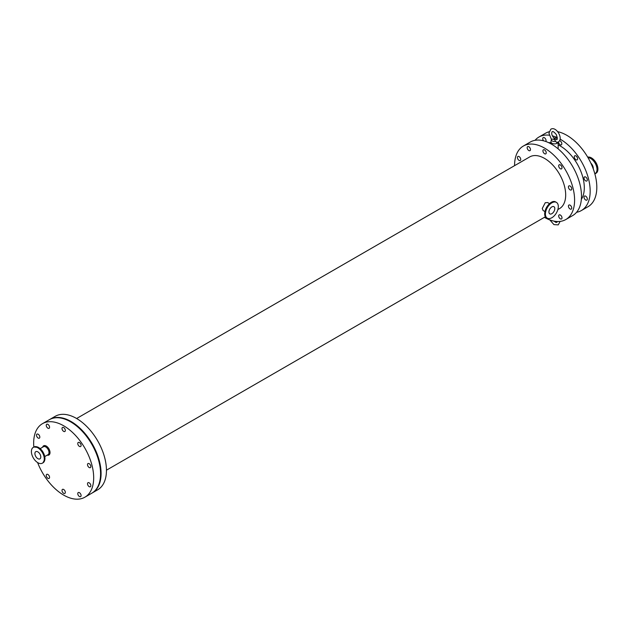 <?xml version="1.0" encoding="UTF-8"?>
<svg xmlns="http://www.w3.org/2000/svg" width="628" height="628" viewBox="0 0 628 628"><rect width="100%" height="100%" fill="white"/><g stroke="black" fill="none" stroke-linecap="round" stroke-linejoin="round"><path stroke-width="0.94" d="M587.698 157.141A9.122 5.267 60 0 1 596.38 163.358A9.122 5.267 60 0 1 596.035 173.25L595.454 173.587A9.122 5.267 60 0 1 594.857 173.854L595.454 173.587A9.122 5.267 60 0 0 596.066 164.23A9.122 5.267 60 0 0 587.832 157.369M551.408 139.502A3.164 1.829 0 0 0 555.529 141.465C555.089 139.769 553.755 139 551.533 139.157A3.164 1.829 0 0 0 551.408 139.502L550.96 141.536A3.611 2.088 0 0 0 550.937 141.795A3.611 2.088 0 0 0 554.296 143.875A3.611 2.088 0 0 0 558.119 142.077M554.202 138.443C552.389 136.198 551.565 134.439 551.737 133.167C551.902 130.6 553.417 131.064 556.29 134.557C557.735 138.662 557.57 140.311 555.804 139.502L554.186 138.427M557.264 138.796A3.164 1.829 0 0 0 553.747 137.956M555.529 141.465L556.973 142.352M63.671 493.318A2.347 1.358 60 0 1 62.133 491.253A2.347 1.358 60 0 1 62.494 489.369A2.347 1.358 60 0 1 64.841 490.727A2.347 1.358 60 0 1 64.841 493.435A2.347 1.358 60 0 1 63.671 493.318M89.176 486.645A2.347 1.358 60 0 1 87.637 484.58A2.347 1.358 60 0 1 87.998 482.697A2.347 1.358 60 0 1 90.346 484.055A2.347 1.358 60 0 1 90.346 486.763A2.347 1.358 60 0 1 89.176 486.645M79.434 446.406A2.347 1.358 60 0 1 77.896 444.334A2.347 1.358 60 0 1 78.257 442.45A2.347 1.358 60 0 1 80.604 443.808A2.347 1.358 60 0 1 80.604 446.524A2.347 1.358 60 0 1 79.434 446.406M63.671 431.389A2.347 1.358 60 0 1 62.133 429.317A2.347 1.358 60 0 1 62.494 427.44A2.347 1.358 60 0 1 64.841 428.798A2.347 1.358 60 0 1 64.841 431.507A2.347 1.358 60 0 1 63.671 431.389M47.909 478.308A2.347 1.358 60 0 1 46.37 476.236A2.347 1.358 60 0 1 46.731 474.36A2.347 1.358 60 0 1 49.078 475.71A2.347 1.358 60 0 1 49.078 478.426A2.347 1.358 60 0 1 47.909 478.308M79.434 496.505A2.347 1.358 60 0 1 77.896 494.44A2.347 1.358 60 0 1 78.257 492.556A2.347 1.358 60 0 1 80.604 493.914A2.347 1.358 60 0 1 80.604 496.622A2.347 1.358 60 0 1 79.434 496.505M38.167 438.061A2.347 1.358 60 0 1 36.628 435.989A2.347 1.358 60 0 1 36.989 434.113A2.347 1.358 60 0 1 39.336 435.463A2.347 1.358 60 0 1 39.336 438.179A2.347 1.358 60 0 1 38.167 438.061M89.176 467.515A2.347 1.358 60 0 1 87.637 465.442A2.347 1.358 60 0 1 87.998 463.558A2.347 1.358 60 0 1 90.346 464.916A2.347 1.358 60 0 1 90.346 467.625A2.347 1.358 60 0 1 89.176 467.515M47.909 428.202A2.347 1.358 60 0 1 46.37 426.137A2.347 1.358 60 0 1 46.731 424.253A2.347 1.358 60 0 1 49.078 425.611A2.347 1.358 60 0 1 49.078 428.32A2.347 1.358 60 0 1 47.909 428.202M570.091 208.998A2.347 1.358 60 0 1 568.552 206.926A2.347 1.358 60 0 1 568.913 205.042A2.347 1.358 60 0 1 571.26 206.4A2.347 1.358 60 0 1 571.26 209.108A2.347 1.358 60 0 1 570.091 208.998M585.665 200.002A2.347 1.358 60 0 1 584.134 197.93A2.347 1.358 60 0 1 584.495 196.054A2.347 1.358 60 0 1 586.842 197.404A2.347 1.358 60 0 1 586.842 200.12A2.347 1.358 60 0 1 585.665 200.002M560.349 168.751A2.347 1.358 60 0 1 558.81 166.679A2.347 1.358 60 0 1 559.171 164.803A2.347 1.358 60 0 1 561.518 166.153A2.347 1.358 60 0 1 561.518 168.869A2.347 1.358 60 0 1 560.349 168.751M575.923 159.755A2.347 1.358 60 0 1 574.392 157.683A2.347 1.358 60 0 1 574.753 155.807A2.347 1.358 60 0 1 577.101 157.157A2.347 1.358 60 0 1 577.101 159.873A2.347 1.358 60 0 1 575.923 159.755M544.586 153.734A2.347 1.358 60 0 1 543.047 151.67A2.347 1.358 60 0 1 543.408 149.786A2.347 1.358 60 0 1 545.756 151.144A2.347 1.358 60 0 1 545.756 153.852A2.347 1.358 60 0 1 544.586 153.734M559.524 140.688A2.347 1.358 60 0 1 561.542 142.556A2.347 1.358 60 0 1 561.338 144.856A2.347 1.358 60 0 1 560.16 144.738A2.347 1.358 60 0 1 558.504 141.85M560.349 218.85A2.347 1.358 60 0 1 558.81 216.786A2.347 1.358 60 0 1 559.171 214.902A2.347 1.358 60 0 1 561.518 216.26A2.347 1.358 60 0 1 561.518 218.968A2.347 1.358 60 0 1 560.349 218.85M519.081 160.407A2.347 1.358 60 0 1 517.55 158.334A2.347 1.358 60 0 1 517.904 156.458A2.347 1.358 60 0 1 520.251 157.816A2.347 1.358 60 0 1 520.251 160.525A2.347 1.358 60 0 1 519.081 160.407M570.091 189.86A2.347 1.358 60 0 1 568.552 187.788A2.347 1.358 60 0 1 568.913 185.904A2.347 1.358 60 0 1 571.26 187.262A2.347 1.358 60 0 1 571.26 189.97A2.347 1.358 60 0 1 570.091 189.86M585.665 180.864A2.347 1.358 60 0 1 584.134 178.792A2.347 1.358 60 0 1 584.495 176.915A2.347 1.358 60 0 1 586.842 178.266A2.347 1.358 60 0 1 586.842 180.982A2.347 1.358 60 0 1 585.665 180.864M528.823 150.547A2.347 1.358 60 0 1 527.292 148.483A2.347 1.358 60 0 1 527.646 146.599A2.347 1.358 60 0 1 529.993 147.957A2.347 1.358 60 0 1 529.993 150.665A2.347 1.358 60 0 1 528.823 150.547M543.565 140.805A2.347 1.358 60 0 1 543.228 137.603A2.347 1.358 60 0 1 545.449 138.757A2.347 1.358 60 0 1 545.787 141.496M34.909 453.565A4.153 2.394 -120 0 0 36.722 457.749A4.153 2.394 -120 0 0 39.925 458.856A4.153 2.394 -120 0 0 39.925 454.06A4.153 2.394 -120 0 0 35.772 451.665A4.153 2.394 -120 0 0 34.909 453.565M44.674 460.418A8.933 5.157 -120 0 0 38.622 447.521A8.933 5.157 -120 0 0 36.801 446.775M31.4 451.54A9.122 5.267 -120 0 0 35.38 460.716A9.122 5.267 -120 0 0 42.406 463.158A9.122 5.267 -120 0 0 42.406 452.631A9.122 5.267 -120 0 0 33.292 447.364A9.122 5.267 -120 0 0 31.4 451.54M37.602 462.561A42.437 24.5 -120 0 0 84.89 497.195A42.437 24.5 -120 0 0 84.89 448.188A42.437 24.5 -120 0 0 42.453 423.68A42.437 24.5 -120 0 0 33.661 443.109A42.437 24.5 -120 0 0 33.841 447.042M548.927 211.981A4.153 2.394 120 0 0 549.79 213.881A4.153 2.394 120 0 0 553.943 211.487A4.153 2.394 120 0 0 553.943 206.691A4.153 2.394 120 0 0 550.74 207.797A4.153 2.394 120 0 0 548.927 211.981M544.947 211.589L543.087 210.513L542.262 208.488L545.253 202.718L547.671 202.569L549.531 203.645M545.418 214.007A9.122 5.267 120 0 0 547.302 218.183A9.122 5.267 120 0 0 556.424 212.916A9.122 5.267 120 0 0 556.424 202.389A9.122 5.267 120 0 0 549.398 204.83A9.122 5.267 120 0 0 545.418 214.007M557.86 209.571L559.501 208.622A29.838 17.223 -120 0 0 559.501 174.168A29.838 17.223 -120 0 0 529.671 156.945L76.616 418.515M576.59 212.272A42.437 24.5 -120 0 0 581.387 210.545L588.028 206.706A42.437 24.5 -120 0 0 592.44 166.75A42.437 24.5 -120 0 0 557.719 131.684M549.084 131.762A42.437 24.5 -120 0 0 545.583 133.199L538.942 137.037A42.437 24.5 -120 0 0 535.048 140.319M581.387 210.545A42.437 24.5 -120 0 0 587.871 176.484A42.437 24.5 -120 0 0 560.082 139.086M557.342 137.658A42.437 24.5 -120 0 0 552.389 135.829M549.194 135.201A42.437 24.5 -120 0 0 538.942 137.037M581.355 199.366A34.132 19.704 -120 0 0 580.39 170.251A34.132 19.704 -120 0 0 558.159 144.856M550.937 142.713A34.132 19.704 -120 0 0 548.605 142.65M544.413 217.335A42.437 24.5 -120 0 0 565.804 219.541L572.697 215.553A42.437 24.5 -120 0 0 572.697 166.553A42.437 24.5 -120 0 0 530.26 142.046L523.367 146.034A42.437 24.5 -120 0 0 514.575 165.454A42.437 24.5 -120 0 0 514.575 165.659M565.804 219.541A42.437 24.5 -120 0 0 565.804 170.533A42.437 24.5 -120 0 0 523.367 146.034M92.041 493.059A42.437 24.5 -120 0 0 92.292 492.917L97.662 489.816A42.437 24.5 -120 0 0 97.662 440.817A42.437 24.5 -120 0 0 55.217 416.309L49.855 419.41A42.437 24.5 -120 0 0 49.604 419.559M92.292 492.917A42.437 24.5 -120 0 0 92.292 443.91A42.437 24.5 -120 0 0 49.855 419.41M84.89 497.195L91.782 493.208A42.437 24.5 -120 0 0 91.782 444.208A42.437 24.5 -120 0 0 49.345 419.7L42.453 423.68M590.87 163.139A5.063 2.92 60 0 1 593.264 168.877M587.996 157.652A8.933 5.157 60 0 1 595.996 164.881A8.933 5.157 60 0 1 594.818 173.705M44.769 456.564L48.058 454.664A4.584 2.645 -120 0 0 48.764 450.99A4.584 2.645 -120 0 0 45.766 446.948A4.584 2.645 -120 0 0 43.473 446.72L40.176 448.62M47.233 455.143A5.307 3.069 -120 0 0 49.997 451.987A5.307 3.069 -120 0 0 46.276 446.061A5.307 3.069 -120 0 0 42.649 447.199M44.886 458.644A9.122 5.267 -120 0 0 38.434 447.481A9.122 5.267 -120 0 0 33.873 447.026L38.575 447.466C41.22 449.114 43.144 451.626 44.352 455.017L44.957 458.88L42.994 462.82A9.122 5.267 -120 0 0 44.886 458.644M552.868 201.816A8.933 5.157 120 0 0 544.774 213.481A8.933 5.157 120 0 0 545.025 215.388M546.721 217.845C540.449 214.745 550.018 198.165 555.835 202.051A9.122 5.267 120 0 0 548.809 204.493A9.122 5.267 120 0 0 544.829 213.669A9.122 5.267 120 0 0 546.721 217.845L547.302 218.183M560.145 221.401L558.245 224.879L553.951 224.612L549.853 219.941M554.014 221.127L555.827 222.383L556.871 222.328L557.295 221.511M558.159 148.875L558.159 142.061M550.937 143.843L550.937 141.795M556.589 142.454L558.245 142.014C563.756 138.953 556.345 125.93 550.842 129.187L548.927 133.167L551.517 139.683M33.873 447.026L33.292 447.364M42.994 462.82L42.406 463.158M555.835 202.051L556.424 202.389M545.536 216.684L106.446 470.191"/></g></svg>
